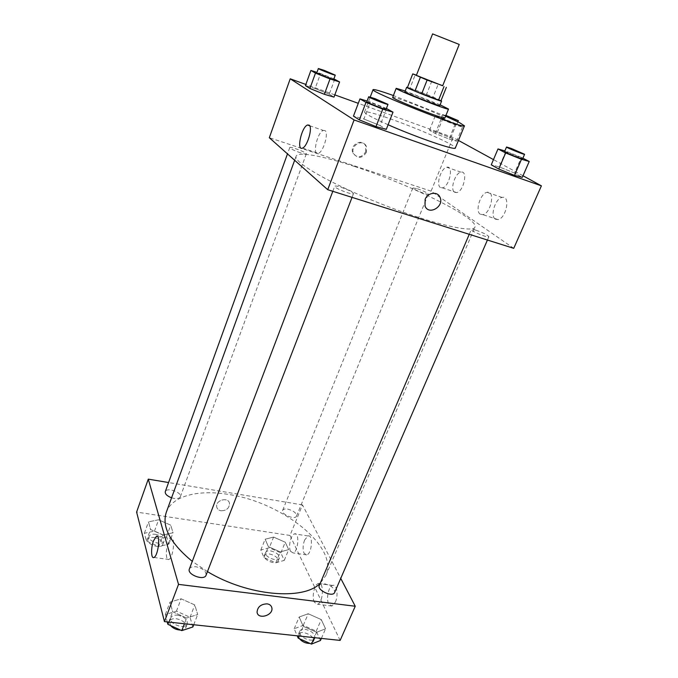 <?xml version="1.0" encoding="UTF-8"?>
<svg xmlns="http://www.w3.org/2000/svg" width="678" height="678" viewBox="0 0 678 678"><rect width="100%" height="100%" fill="white"/><g stroke="black" fill="none" stroke-linecap="round" stroke-linejoin="round"><path stroke-width="0.51" stroke-dasharray="3.39 2.54" d="M432.598 33.9L459.226 44.443M416.368 75.377L442.666 85.792M442.709 85.674L416.445 75.165M440.903 100.895L433.081 97.107L438.412 83.741M431.835 81.08L426.538 94.428L410.004 88.199L415.275 74.716M426.538 94.428L433.081 97.107M407.453 87.462L410.004 88.199M440.997 100.649L439.895 100.09C433.912 97.14 411.512 88.343 407.486 87.369M404.91 91.776L415.233 95.115L439.793 105.582M440.107 104.81L405.215 90.996M444.887 118.006L442.31 116.302C431.962 110.819 392.231 95.615 392.698 97.335M445.615 116.209L393.393 95.53M388.096 124.752C372.442 117.786 364.594 113.548 364.544 112.031C366.128 111.031 375.434 113.557 392.452 119.591C413.622 127.15 440.522 138.549 450.709 144.363C453.972 146.202 455.514 147.414 455.345 147.982M523.001 175.772L493.474 159.601M458.455 140.431L453.057 137.473L358.289 103.327M334.822 94.878L305.863 84.445M449.065 139.032L456.684 141.177L450.658 137.863L437.217 132.456L429.479 130.244L435.301 133.498L449.065 139.032L456.684 141.177L450.658 137.863L437.217 132.456L429.479 130.244L435.301 133.498L449.065 139.032L454.904 124.752L462.489 127.066L456.37 123.913L442.861 118.497L435.157 116.116L441.073 119.201L454.904 124.752M522.891 158.211L521.331 157.406L514.551 173.068L522.314 177.348L514.551 173.068L499.228 166.898L491.253 164.83L499.228 166.898L505.924 151.228L504.873 150.923M386.63 108.556L380.07 125.532L386.299 129.379L380.07 125.532L363.883 119.006L353.458 116.124L363.883 119.006L370.349 102.014L367.086 101.03M334.737 79.207L329.237 94.183L333.991 97.123L329.237 94.183L315.134 88.513L305.439 85.623L315.134 88.513L320.575 73.529L316.965 72.377M425.131 199.349L425.03 206.061M324.974 130.549L323.279 130.413C317.067 132.38 311.939 156.321 318.389 153.338C323.414 151.931 328.983 132.702 324.974 130.549M365.747 151.762L365.603 145.846C362.111 137.668 348.992 145.27 352.967 153.177C357.323 158.406 361.577 157.932 365.747 151.762M513.738 248.326L431.064 191.154L453.057 137.473M431.064 191.154L269.327 137.727M366.459 152.27C362.289 158.449 358.018 158.923 353.662 153.686C349.687 145.77 362.823 138.151 366.323 146.338L366.459 152.27M495.355 219.155L497.983 219.596C506.407 218.358 510.712 195.078 502.101 197.442C495.33 198.357 489.821 216.146 495.355 219.155M454.599 192.255L456.616 192.603C463.752 191.662 468.295 170.153 460.947 172.144C455.082 172.848 449.785 189.696 454.599 192.255M480.278 214.223C474.854 211.248 480.38 193.315 487.041 192.34C495.516 189.891 491.143 213.333 482.855 214.646L480.278 214.223M440.429 187.526C435.717 184.992 441.022 168.017 446.777 167.263C454.006 165.203 449.412 186.857 442.403 187.865L440.429 187.526M300.532 152.838C294.091 150.558 290.498 148.804 289.76 147.575C289.904 146.05 307.202 152.652 306.32 153.898C305.956 154.304 304.032 153.957 300.532 152.838M475.998 230.206C483.431 232.859 487.719 235.029 488.855 236.724C488.635 238.461 470.185 230.842 471.312 229.495C471.617 229.088 473.176 229.334 475.998 230.206M417.411 188.755C423.767 191.035 427.403 192.823 428.318 194.111C428.225 195.493 411.953 188.976 412.851 187.916L417.411 188.755M340.932 187.221C348.424 189.84 352.611 191.967 353.509 193.603C353.314 195.595 333.534 187.899 334.703 186.289C335.135 185.755 337.212 186.069 340.932 187.221M354.628 166.508C409.571 184.306 479.176 218.35 474.956 227.079C473.346 233.478 430.572 223.511 380.748 203.747C330.898 184.052 292.896 162.034 296.108 156.271C297.862 151.16 323.042 156.025 354.628 166.508M166.288 512.297C172.204 495.711 198.73 489.313 228.833 494.491C281.675 502.212 338.856 546.671 325.872 575.478L320.186 583.351M207.46 571.622L192.264 561.359M171.568 497.805L174.17 498.457C177.509 498.898 179.551 498.355 180.306 496.83C182.323 492.389 166.61 486.965 165.279 491.652M319.296 585.428C320.016 584.021 321.736 583.461 324.457 583.766C331.33 585.529 334.737 588.419 334.652 592.445M287.574 509.085C293.515 510.653 296.498 512.983 296.532 516.077C295.235 520.28 280.65 514.255 282.65 510.339C283.268 509.127 284.913 508.703 287.574 509.085M189.365 569.003C190.272 567.139 192.493 566.393 196.035 566.766C202.925 568.376 206.265 571.198 206.07 575.215M340.127 640.413L289.981 535.442L302.481 504.924L340.746 578.402M302.481 504.924L168.585 482.541M335.415 602.039C338.636 595.148 336.678 583.8 332.644 585.419C328.61 586.224 325.915 598.818 328.686 603.945L331.974 606.022L335.415 602.039M304.617 540.01C302.82 545.036 302.625 549.434 304.041 553.214L306.702 554.892C312.075 553.816 313.346 533.933 307.965 535.959L304.617 540.01M162.94 535.001L150.541 529.484L148.49 521.857L158.601 519.78L170.737 525.17L173.026 532.755L162.94 535.001L173.026 532.755L170.737 525.17L158.601 519.78L148.49 521.857L150.541 529.484L162.94 535.001L158.72 546.51L168.814 544.154L166.585 536.467L154.491 531.086L144.38 533.272L146.372 541.002L158.72 546.51M186.636 618.039L172.644 611.734L170.051 602.081L181.145 598.801L194.798 604.946L197.696 614.522L186.636 618.039L197.696 614.522L194.798 604.946L181.145 598.801L170.051 602.081L172.644 611.734L186.636 618.039L184.433 623.76M316.592 632.277L303.244 626.311L299.176 617.014L308.219 613.751L321.262 619.573L325.559 628.803L316.592 632.277L325.559 628.803L321.262 619.573L308.219 613.751L299.176 617.014L303.244 626.311L316.592 632.277L314.261 637.642M289.981 535.442L136.6 512.076M273.59 537.086L285.235 542.222L288.684 549.621L280.285 551.917L268.395 546.663L265.14 539.23L273.59 537.086L265.14 539.23L268.395 546.663L280.285 551.917L288.684 549.621L285.235 542.222L273.59 537.086L269.268 547.773L260.81 550.011L264.005 557.545L275.844 562.791L284.251 560.392L280.87 552.901L269.268 547.773M314.304 602.174C311.617 597.021 314.338 584.351 318.296 583.529C324.254 581.131 323.491 602.895 317.507 604.251L314.304 602.174M290.506 551.256C288.108 546.705 290.879 534.569 294.464 533.891C299.752 531.832 298.362 551.816 293.099 552.926L290.506 551.256M221.003 510.771C226.418 510.704 229.257 508.297 229.52 503.551C228.698 496.593 215.316 499.974 216.697 506.822C217.138 508.975 218.57 510.297 221.003 510.771C218.57 510.297 217.138 508.975 216.697 506.822C215.316 499.974 228.706 496.593 229.52 503.551C229.257 508.297 226.418 510.704 221.003 510.771M168.22 542.909C165.466 549.951 165.856 561.147 168.864 559.46C173.314 557.943 175.644 535.891 171.127 538.468L168.22 542.909M267.073 603.844C260.869 604.132 257.538 606.903 257.064 612.158L257.064 612.158M155.372 534.289C161.245 535.662 164.118 537.985 163.974 541.256C162.567 546.282 147.007 541.01 149.16 536.23C149.974 534.552 152.042 533.908 155.372 534.289M168.814 544.154L173.026 532.755M166.585 536.467L170.737 525.17M154.491 531.086L158.601 519.78M144.38 533.272L148.49 521.857M146.372 541.002L150.541 529.484M154.203 537.51C160.067 538.883 162.932 541.214 162.788 544.493C161.364 549.544 145.821 544.281 147.982 539.476C148.796 537.79 150.872 537.137 154.203 537.51M192.849 626.981L190.035 617.277L176.45 611.149L165.347 614.556L167.237 621.912M177.551 615.183C184.357 616.683 187.603 619.573 187.281 623.845C185.331 630.167 168.068 623.794 170.839 617.768C171.805 615.76 174.043 614.895 177.551 615.183M193.722 624.752L197.696 614.522M190.035 617.277L194.798 604.946M176.45 611.149L181.145 598.801M165.347 614.556L170.051 602.081M168.72 622.073L172.644 611.734M170.525 625.531L169.5 621.319C170.458 619.302 172.695 618.429 176.204 618.7C183.009 620.201 186.238 623.09 185.908 627.379C185.153 629.091 183.348 629.981 180.518 630.057M270.632 550.892C276.514 552.375 279.421 554.765 279.353 558.062C277.912 562.587 263.547 556.63 265.666 552.392C266.335 551.07 267.988 550.57 270.632 550.892M275.844 562.791L280.285 551.917M284.251 560.392L288.684 549.621M280.87 552.901L285.235 542.222M260.81 550.011L265.14 539.23M264.005 557.545L268.395 546.663M269.395 553.934C275.268 555.418 278.175 557.808 278.099 561.121C276.649 565.672 262.293 559.714 264.428 555.46C265.098 554.129 266.751 553.621 269.395 553.934M320.457 640.498L316.236 631.167L303.261 625.362L294.201 628.743L297.201 635.82M304.964 629.243C311.761 630.904 315.058 633.871 314.846 638.151C312.889 643.719 297.057 636.379 299.761 631.167C300.524 629.65 302.261 629.006 304.964 629.243M321.372 638.405L325.559 628.803M316.236 631.167L321.262 619.573M303.261 625.362L308.219 613.751M294.201 628.743L299.176 617.014M299.091 636.023L303.244 626.311M299.405 638.684L298.337 634.498C299.108 632.972 300.846 632.32 303.541 632.557C310.338 634.21 313.626 637.176 313.406 641.473L309.982 643.43M333.89 78.868L320.575 73.529M316.779 72.902L322.525 74.648L333.661 79.487M329.237 94.183L315.134 88.513M386.401 108.463L370.349 102.014M366.815 101.734L372.908 103.48C380.519 106.344 384.909 108.285 386.079 109.302M380.07 125.532L363.883 119.006M445.361 119.794L456.718 124.735C456.913 125.422 440.276 118.803 440.903 118.447L445.361 119.794M456.684 141.177L462.489 127.066M450.658 137.863L456.37 123.913M437.217 132.456L442.861 118.497M429.479 130.244L435.157 116.116M435.301 133.498L441.073 119.201M445.7 115.997L442.539 114.387L445.946 115.387M521.331 157.406L505.924 151.228M504.585 151.584L509.144 152.889C516.687 155.754 521.179 157.737 522.611 158.838M514.551 173.068L499.228 166.898M364.544 112.031L370.247 97.039M302.524 148.092L318.389 153.338M309.668 125.761L323.279 130.413M352.967 153.177L353.662 153.686M365.603 145.846L366.323 146.338M502.101 197.442L487.041 192.34M497.983 219.596L482.855 214.646M460.947 172.144L446.777 167.263M456.616 192.603L442.403 187.865M325.872 575.478L474.956 227.079M294.65 160.262L296.108 156.271M289.76 147.575L287.48 153.881M306.32 153.898L180.306 496.83M487.423 240.029L488.855 236.724M469.252 234.308L471.312 229.495M296.532 516.077L428.318 194.111M282.65 510.339L412.851 187.916M352.051 197.366L353.509 193.603M332.805 191.298L334.703 186.289M332.644 585.419L318.296 583.529M331.974 606.022L317.507 604.251M307.965 535.959L294.464 533.891M306.702 554.892L293.099 552.926M153.957 557.46L168.864 559.46M157.525 536.518L171.127 538.468M162.788 544.493L163.974 541.256M147.982 539.476L149.16 536.23M185.908 627.379L187.281 623.845M169.5 621.319L170.839 617.768M278.099 561.121L279.353 558.062M264.428 555.46L265.666 552.392M313.406 641.473L314.846 638.151M298.337 634.498L299.761 631.167M456.718 124.735L457.904 121.828M440.903 118.447L442.539 114.387"/><path stroke-width="1.02" d="M459.226 44.443L432.598 33.9L416.368 75.377L442.666 85.792L459.226 44.443M446.361 87.309L440.903 100.895L414.928 91.123L407.453 87.462L412.749 73.885L427.115 80.072L442.709 85.674M416.445 75.165L412.749 73.885M407.486 87.369L406.673 87.259C405.368 87.682 442.259 102.285 441.598 101.09L440.997 100.649M441.598 101.09L439.793 105.582C440.412 106.878 403.571 92.293 404.91 91.776L406.673 87.259M414.928 91.123L420.352 77.326M438.53 100.234L444.022 86.555M421.648 93.886L427.115 80.072M405.215 90.996L396.181 88.335C394.071 89.081 449.539 111.039 448.514 109.056L440.107 104.81M396.181 88.335L392.698 97.335C390.477 98.386 445.785 120.286 444.887 118.006L448.514 109.056M393.393 95.53C380.714 91.03 373.934 89.072 373.061 89.649C368.79 91.335 466.422 129.99 464.464 125.837L459.599 122.676L445.615 116.209M464.464 125.837L455.345 147.982C456.065 150.923 416.648 137.431 388.096 124.752M305.863 84.445L290.218 78.809L354.094 119.955L541.4 185.84L523.001 175.772M493.474 159.601L458.455 140.431M358.289 103.327L334.822 94.878M504.873 150.923L497.999 148.94L491.253 164.83L498.771 169.042L514.517 175.39L522.314 177.348L529.23 161.474L522.891 158.211M367.086 101.03L359.959 98.886L353.458 116.124L359.357 119.87L376.019 126.6L386.299 129.379L392.994 112.158L386.401 108.463M316.965 72.377L310.897 70.444L305.439 85.623L309.922 88.479L324.381 94.301L333.991 97.123L339.593 81.953L333.89 78.868M425.131 199.349C427.649 192.442 437.581 191.086 439.988 197.273C444.548 206.468 428.733 215.782 425.038 206.061L425.131 199.349C427.649 192.442 437.581 191.086 439.988 197.273L439.988 197.273C444.548 206.468 428.733 215.782 425.03 206.061M290.218 78.809L269.327 137.727L327.728 189.704L354.094 119.955M327.728 189.704L513.738 248.326L541.4 185.84M309.126 125.133C312.99 127.235 307.405 146.626 302.524 148.092C296.261 151.177 301.447 127.066 307.481 125.015L309.126 125.133M320.186 583.351C303.498 600.733 247.86 596.106 207.46 571.622M192.264 561.359C170.254 543.171 161.601 526.814 166.288 512.297L294.65 160.262M287.48 153.881L165.279 491.652C164.957 493.974 167.051 496.025 171.568 497.805M487.423 240.029L334.652 592.445C332.873 597.64 316.753 590.25 319.296 585.428L469.252 234.308M352.051 197.366L206.07 575.215C204.29 581.122 186.747 574.597 189.365 569.003L332.805 191.298M340.746 578.402L355.247 606.251L340.127 640.413L164.449 621.616L178.526 584.377L355.247 606.251M168.585 482.541L148.279 479.143L178.526 584.377M148.279 479.143L136.6 512.076L164.449 621.616M153.508 540.832L156.355 536.349C160.745 533.739 158.271 555.918 153.957 557.46C151.033 559.172 150.779 547.926 153.508 540.832M267.073 603.844C269.81 604.276 271.412 605.649 271.886 607.971C273.412 615.514 257.818 619.963 257.064 612.166C257.538 606.903 260.869 604.132 267.073 603.844C269.81 604.276 271.412 605.649 271.878 607.963L271.878 607.963C273.412 615.505 257.818 619.963 257.064 612.158M167.237 621.912L167.864 624.328L181.789 630.625L192.849 626.981L193.722 624.752M181.789 630.625L184.433 623.76M167.864 624.328L168.72 622.073M180.518 630.057C176.356 629.854 173.026 628.353 170.525 625.531M297.201 635.82L298.184 638.142L311.473 644.1L320.457 640.498L321.372 638.405M311.473 644.1L314.261 637.642M298.184 638.142L299.091 636.023M309.982 643.43C305.829 643.464 302.303 641.88 299.405 638.684M310.897 70.444L315.482 73.105L330.017 78.928L339.593 81.953M335.263 75.131L333.661 79.487C333.898 80.25 316.126 73.326 316.779 72.902L318.355 68.529L324.101 70.317L335.263 75.131C335.508 75.851 317.728 68.91 318.355 68.529M305.439 85.623L309.922 88.479L324.381 94.301L330.017 78.928M324.381 94.301L333.991 97.123M309.922 88.479L315.482 73.105M359.959 98.886L365.993 102.378L382.756 109.116L392.994 112.158M387.994 104.353L386.079 109.302C386.291 110.277 366.018 102.31 366.815 101.734L368.705 96.768L374.781 98.564L387.994 104.353C388.231 105.268 367.925 97.285 368.705 96.768M353.458 116.124L359.357 119.87L376.019 126.6L382.756 109.116M376.019 126.6L386.299 129.379M359.357 119.87L365.993 102.378M445.946 115.387L458.379 120.684L445.7 115.997M497.999 148.94L505.652 152.94L521.484 159.296L529.23 161.474M524.594 154.279L522.611 158.838C522.789 159.694 503.822 152.05 504.585 151.584L506.534 147.016L511.085 148.363L524.594 154.279C524.789 155.076 505.788 147.431 506.534 147.016M491.253 164.83L498.771 169.042L514.517 175.39L521.484 159.296M514.517 175.39L522.314 177.348M498.771 169.042L505.652 152.94M370.247 97.039L373.061 89.649M307.481 125.015L309.668 125.761M156.355 536.349L157.525 536.518M457.904 121.828L458.379 120.684"/></g></svg>
